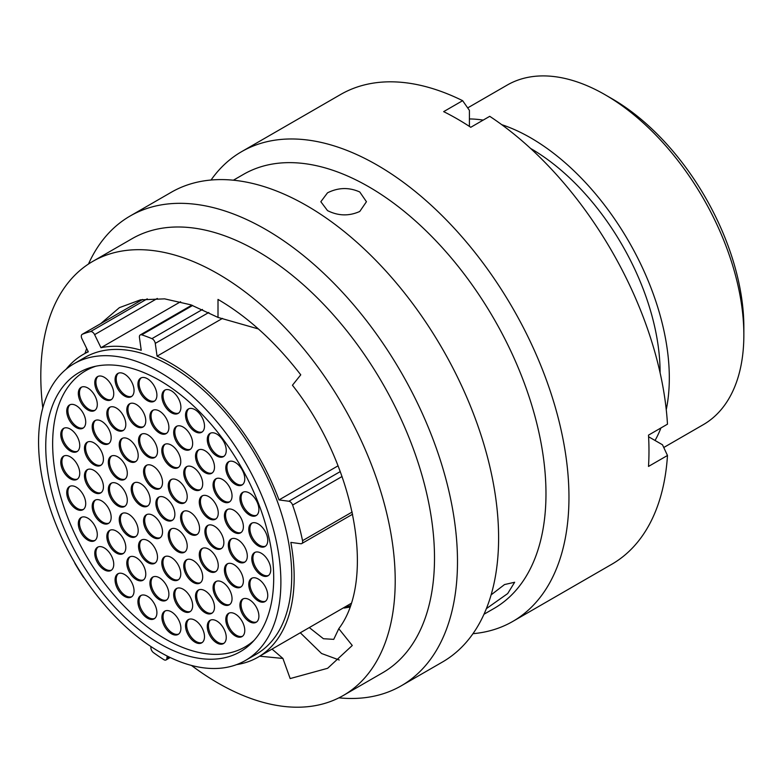 <?xml version="1.0" encoding="UTF-8"?>
<svg xmlns="http://www.w3.org/2000/svg" width="783" height="783" viewBox="0 0 783 783"><rect width="100%" height="100%" fill="white"/><g stroke="black" fill="none" stroke-linecap="round" stroke-linejoin="round"><path stroke-width="1.17" d="M611.983 98.717L605.21 94.812L611.983 98.717A186.491 107.672 60 0 1 743.85 327.118L743.85 334.948A196.073 113.202 -120 0 0 605.21 94.812A196.073 113.202 -120 0 0 605.21 94.802A196.073 113.202 -120 0 0 507.169 85.093L467.686 107.897M663.759 447.504L703.242 424.699A196.073 113.202 -120 0 0 743.85 334.948M74.6 562.507A4.218 2.437 -120 0 0 75.295 564.093A193.391 111.656 -120 0 0 82.978 576.513A4.218 2.437 -120 0 0 84.27 577.991M150.982 646.582L150.913 647.443A4.218 2.437 -120 0 0 153.517 652.66A193.391 111.656 -120 0 0 163.813 659.638A4.218 2.437 -120 0 0 163.96 659.726A4.218 2.437 -120 0 0 166.065 659.942A4.218 2.437 -120 0 0 166.926 658.297L169.148 657.015M159.732 643.704A161.19 93.06 60 0 1 54.428 501.658A161.19 93.06 60 0 1 79.132 372.502A161.19 93.06 60 0 1 159.732 380.479A161.19 93.06 60 0 1 265.026 522.525A161.19 93.06 60 0 1 240.322 651.691A161.19 93.06 60 0 1 159.732 643.704M159.732 372.189A171.35 98.932 60 0 1 271.662 523.181A171.35 98.932 60 0 1 245.402 660.49A171.35 98.932 60 0 1 159.732 652.004A171.35 98.932 60 0 1 47.792 501.003A171.35 98.932 60 0 1 74.052 363.704A171.35 98.932 60 0 1 159.732 372.189M74.052 363.704L84.897 357.44A171.35 98.932 60 0 1 170.567 365.925A171.35 98.932 60 0 1 282.506 516.927A171.35 98.932 60 0 1 256.247 654.226L245.402 660.49M530.531 148.408A183.036 105.676 60 0 1 530.668 148.486A183.036 105.676 60 0 1 660.098 372.816M501.697 124.654A196.073 113.202 60 0 1 530.668 137.837A196.073 113.202 60 0 1 666.255 409.666M660.93 427.958A196.073 113.202 60 0 1 655.048 440.477M222.489 318.397L157.07 356.167A174.795 100.919 60 0 1 170.567 363.116A174.795 100.919 60 0 1 279.002 499.926L338.06 465.826M351.087 603.38A174.795 100.919 60 0 1 348.768 604.789L257.969 657.211A174.795 100.919 60 0 1 236.642 664.601M352.634 514.196L301.778 543.559A4.218 2.437 -120 0 1 300.731 543.735L290.845 542.413A174.795 100.919 60 0 1 257.969 657.211M66.115 369.224A174.795 100.919 60 0 1 83.174 354.454A174.795 100.919 60 0 1 88.303 351.821L81.941 338.745A4.218 2.437 -120 0 1 82.186 334.331A4.218 2.437 -120 0 1 82.372 334.243A193.391 111.656 -120 0 1 90.515 331.601L147.253 298.842M469.409 118.947A196.073 113.202 60 0 1 483.189 120.112M180.609 301.729L100.968 347.711A174.795 100.919 60 0 1 141.234 350.255L139.443 337.473A4.218 2.437 -120 0 1 140.274 334.918A4.218 2.437 -120 0 1 141.752 334.84A193.391 111.656 -120 0 1 151.931 338.647L202.484 309.461M167.112 655.997L166.926 658.297M301.778 543.559A4.218 2.437 -120 0 0 302.541 540.671A193.391 111.656 -120 0 0 292.617 505.064A4.218 2.437 -120 0 0 288.878 501.247L279.002 499.926M157.07 356.167L155.269 343.385A4.218 2.437 -120 0 0 151.931 338.647M100.968 347.711L94.606 334.635A4.218 2.437 -120 0 0 90.515 331.601M350.344 605.631L344.138 608.039L349.815 607.109M486.38 608.636L507.687 593.563L514.656 582.258L504.526 584.558L491.107 594.874M191.473 665.442A250.599 144.689 -120 0 0 218.007 683.06A250.599 144.689 -120 0 0 343.306 695.48L382.603 672.783A250.599 144.689 -120 0 0 421.019 471.973A250.599 144.689 -120 0 0 257.304 251.137A250.599 144.689 -120 0 0 132.004 238.727L92.707 261.424A250.599 144.689 -120 0 0 42.801 407.923M343.306 695.48A250.599 144.689 -120 0 0 381.722 494.66A250.599 144.689 -120 0 0 218.007 273.835A250.599 144.689 -120 0 0 92.707 261.424M338.922 697.839A271.202 156.58 -120 0 0 401.317 685.771A271.202 156.58 -120 0 0 442.894 468.449A271.202 156.58 -120 0 0 265.721 229.458A271.202 156.58 -120 0 0 130.115 216.03A271.202 156.58 -120 0 0 88.469 264.037M401.317 685.771L442.434 662.036A271.202 156.58 -120 0 0 484.011 444.715A271.202 156.58 -120 0 0 306.838 205.723A271.202 156.58 -120 0 0 171.232 192.295L130.115 216.03M483.982 614.254L494.083 608.43A250.599 144.689 -120 0 0 532.489 407.62A250.599 144.689 -120 0 0 368.783 186.785A250.599 144.689 -120 0 0 243.484 174.374L233.383 180.207M359.769 211.459L366.444 201.72L359.769 191.992C349.022 187.166 338.276 187.45 327.509 192.833L320.834 201.72L327.509 210.607C338.266 215.991 349.012 216.274 359.769 211.459M472.971 633.682A271.202 156.58 -120 0 0 512.796 621.418A271.202 156.58 -120 0 0 554.364 404.097A271.202 156.58 -120 0 0 377.191 165.105A271.202 156.58 -120 0 0 241.585 151.677A271.202 156.58 -120 0 0 211.048 180.021M512.796 621.418L611.787 564.259A271.202 156.58 -120 0 0 667.478 455.481L648.5 466.433A271.202 156.58 -120 0 0 648.5 435.133L667.478 424.18A271.202 156.58 -120 0 0 489.737 116.324L470.759 127.286A271.202 156.58 -120 0 0 457.213 118.908A271.202 156.58 -120 0 0 443.658 111.636L462.636 100.684A271.202 156.58 -120 0 0 340.585 94.518L241.585 151.677M137.426 302.434L140.304 299.879M258.39 328.948L218.007 317.418L190.798 304.812L164.636 298.861L140.529 299.83L119.398 307.65L100.713 323.633M86.668 348.474L84.946 353.427M259.731 656.193L282.917 658.454L272.024 649.097M282.917 658.454L290.17 678.567L327.637 668.29L352.272 645.486L338.785 628.7C376.545 578.98 354.689 464.192 292.441 385.236L300.76 374.832C275.469 342.044 247.878 316.909 218.007 299.419L218.007 317.418M338.785 628.7L333.744 639.359L323.418 638.722L309.295 627.575M462.636 100.684L469.409 110.354L469.409 126.396M648.588 436.757L662.487 444.773L667.478 455.481M339.235 660.01L321.559 653.502L300.3 632.772M233.902 510.271A13.419 7.742 -120 0 0 227.187 509.606A13.419 7.742 -120 0 0 225.132 520.352A13.419 7.742 -120 0 0 233.902 532.176A13.419 7.742 -120 0 0 240.606 532.841A13.419 7.742 -120 0 0 242.661 522.095A13.419 7.742 -120 0 0 233.902 510.271M227.784 509.322A13.419 7.742 -120 0 0 226.444 520.215A13.419 7.742 -120 0 0 235.047 531.52A13.419 7.742 -120 0 0 241.154 532.469M258.263 523.954A13.419 7.742 -120 0 0 251.549 523.298A13.419 7.742 -120 0 0 249.493 534.045A13.419 7.742 -120 0 0 258.263 545.868A13.419 7.742 -120 0 0 264.967 546.534A13.419 7.742 -120 0 0 267.023 535.778A13.419 7.742 -120 0 0 258.263 523.954M252.146 523.005A13.419 7.742 -120 0 0 250.805 533.908A13.419 7.742 -120 0 0 259.398 545.203A13.419 7.742 -120 0 0 265.515 546.162M177.731 480.312A13.419 7.742 -120 0 0 171.017 479.646A13.419 7.742 -120 0 0 168.962 490.403A13.419 7.742 -120 0 0 177.731 502.226A13.419 7.742 -120 0 0 184.436 502.882A13.419 7.742 -120 0 0 186.491 492.135A13.419 7.742 -120 0 0 177.731 480.312M171.614 479.362A13.419 7.742 -120 0 0 170.273 490.256A13.419 7.742 -120 0 0 178.876 501.56A13.419 7.742 -120 0 0 184.984 502.51M208.767 496.628A13.419 7.742 -120 0 0 202.053 495.962A13.419 7.742 -120 0 0 199.998 506.718A13.419 7.742 -120 0 0 208.767 518.542A13.419 7.742 -120 0 0 215.472 519.198A13.419 7.742 -120 0 0 217.527 508.451A13.419 7.742 -120 0 0 208.767 496.628M202.65 495.678A13.419 7.742 -120 0 0 201.309 506.572A13.419 7.742 -120 0 0 209.913 517.876A13.419 7.742 -120 0 0 216.02 518.826M222.548 479.499A13.419 7.742 -120 0 0 215.844 478.834A13.419 7.742 -120 0 0 213.788 489.59A13.419 7.742 -120 0 0 222.548 501.414A13.419 7.742 -120 0 0 229.262 502.069A13.419 7.742 -120 0 0 231.318 491.323A13.419 7.742 -120 0 0 222.548 479.499M216.441 478.55A13.419 7.742 -120 0 0 215.09 489.453A13.419 7.742 -120 0 0 223.693 500.748A13.419 7.742 -120 0 0 229.811 501.697M205.009 450.724A13.419 7.742 -120 0 0 198.295 450.059A13.419 7.742 -120 0 0 196.239 460.805A13.419 7.742 -120 0 0 205.009 472.629A13.419 7.742 -120 0 0 211.713 473.294A13.419 7.742 -120 0 0 213.769 462.547A13.419 7.742 -120 0 0 205.009 450.724M198.892 449.765A13.419 7.742 -120 0 0 197.551 460.668A13.419 7.742 -120 0 0 206.154 471.973A13.419 7.742 -120 0 0 212.262 472.922M183.163 427.058A13.419 7.742 -120 0 0 176.459 426.392A13.419 7.742 -120 0 0 174.403 437.139A13.419 7.742 -120 0 0 183.163 448.962A13.419 7.742 -120 0 0 189.877 449.628A13.419 7.742 -120 0 0 191.933 438.871A13.419 7.742 -120 0 0 183.163 427.058M177.056 426.099A13.419 7.742 -120 0 0 175.715 437.002A13.419 7.742 -120 0 0 184.308 448.307A13.419 7.742 -120 0 0 190.426 449.256M159.399 411.055A13.419 7.742 -120 0 0 152.695 410.39A13.419 7.742 -120 0 0 150.639 421.146A13.419 7.742 -120 0 0 159.399 432.97A13.419 7.742 -120 0 0 166.113 433.635A13.419 7.742 -120 0 0 168.169 422.879A13.419 7.742 -120 0 0 159.399 411.055M153.292 410.106A13.419 7.742 -120 0 0 151.941 421.009A13.419 7.742 -120 0 0 160.544 432.304A13.419 7.742 -120 0 0 166.662 433.263M136.291 404.468A13.419 7.742 -120 0 0 129.577 403.813A13.419 7.742 -120 0 0 127.521 414.559A13.419 7.742 -120 0 0 136.291 426.383A13.419 7.742 -120 0 0 142.995 427.048A13.419 7.742 -120 0 0 145.051 416.292A13.419 7.742 -120 0 0 136.291 404.468M130.174 403.519A13.419 7.742 -120 0 0 128.833 414.422A13.419 7.742 -120 0 0 137.426 425.717A13.419 7.742 -120 0 0 143.543 426.676M249.405 493.045A13.419 7.742 -120 0 0 242.701 492.38A13.419 7.742 -120 0 0 240.645 503.136A13.419 7.742 -120 0 0 249.405 514.95A13.419 7.742 -120 0 0 256.119 515.615A13.419 7.742 -120 0 0 258.175 504.869A13.419 7.742 -120 0 0 249.405 493.045M243.298 492.096A13.419 7.742 -120 0 0 241.957 502.989A13.419 7.742 -120 0 0 250.55 514.294A13.419 7.742 -120 0 0 256.667 515.243M235.282 462.44A13.419 7.742 -120 0 0 228.577 461.774A13.419 7.742 -120 0 0 226.522 472.521A13.419 7.742 -120 0 0 235.282 484.344A13.419 7.742 -120 0 0 241.986 485.01A13.419 7.742 -120 0 0 244.051 474.263A13.419 7.742 -120 0 0 235.282 462.44M229.174 461.481A13.419 7.742 -120 0 0 227.824 472.384A13.419 7.742 -120 0 0 236.427 483.688A13.419 7.742 -120 0 0 242.534 484.638M216.764 434.056A13.419 7.742 -120 0 0 210.059 433.391A13.419 7.742 -120 0 0 207.994 444.137A13.419 7.742 -120 0 0 216.764 455.96A13.419 7.742 -120 0 0 223.468 456.626A13.419 7.742 -120 0 0 225.524 445.879A13.419 7.742 -120 0 0 216.764 434.056M210.647 433.097A13.419 7.742 -120 0 0 209.306 444A13.419 7.742 -120 0 0 217.909 455.305A13.419 7.742 -120 0 0 224.016 456.254M193.215 467.382A13.419 7.742 -120 0 0 186.511 466.717A13.419 7.742 -120 0 0 184.455 477.473A13.419 7.742 -120 0 0 193.215 489.297A13.419 7.742 -120 0 0 199.919 489.952A13.419 7.742 -120 0 0 201.985 479.206A13.419 7.742 -120 0 0 193.215 467.382M187.108 466.433A13.419 7.742 -120 0 0 185.757 477.327A13.419 7.742 -120 0 0 194.36 488.631A13.419 7.742 -120 0 0 200.468 489.581M171.291 445.126A13.419 7.742 -120 0 0 164.587 444.46A13.419 7.742 -120 0 0 162.521 455.207A13.419 7.742 -120 0 0 171.291 467.03A13.419 7.742 -120 0 0 177.995 467.696A13.419 7.742 -120 0 0 180.051 456.949A13.419 7.742 -120 0 0 171.291 445.126M165.184 444.167A13.419 7.742 -120 0 0 163.833 455.07A13.419 7.742 -120 0 0 172.436 466.374A13.419 7.742 -120 0 0 178.544 467.324M148.016 434.947A13.419 7.742 -120 0 0 141.302 434.281A13.419 7.742 -120 0 0 139.247 445.038A13.419 7.742 -120 0 0 148.016 456.851A13.419 7.742 -120 0 0 154.721 457.517A13.419 7.742 -120 0 0 156.776 446.77A13.419 7.742 -120 0 0 148.016 434.947M141.899 433.997A13.419 7.742 -120 0 0 140.558 444.891A13.419 7.742 -120 0 0 149.152 456.195A13.419 7.742 -120 0 0 155.269 457.145M128.715 439.185A13.419 7.742 -120 0 0 122.001 438.519A13.419 7.742 -120 0 0 119.946 449.276A13.419 7.742 -120 0 0 128.715 461.099A13.419 7.742 -120 0 0 135.42 461.764A13.419 7.742 -120 0 0 137.475 451.008A13.419 7.742 -120 0 0 128.715 439.185M122.598 438.235A13.419 7.742 -120 0 0 121.257 449.139A13.419 7.742 -120 0 0 129.861 460.433A13.419 7.742 -120 0 0 135.968 461.383M117.812 456.871A13.419 7.742 -120 0 0 111.108 456.205A13.419 7.742 -120 0 0 109.052 466.962A13.419 7.742 -120 0 0 117.812 478.775A13.419 7.742 -120 0 0 124.526 479.441A13.419 7.742 -120 0 0 126.582 468.694A13.419 7.742 -120 0 0 117.812 456.871M111.705 455.921A13.419 7.742 -120 0 0 110.354 466.815A13.419 7.742 -120 0 0 118.957 478.119A13.419 7.742 -120 0 0 125.074 479.069M117.812 483.953A13.419 7.742 -120 0 0 111.108 483.287A13.419 7.742 -120 0 0 109.052 494.034A13.419 7.742 -120 0 0 117.812 505.857A13.419 7.742 -120 0 0 124.526 506.523A13.419 7.742 -120 0 0 126.582 495.766A13.419 7.742 -120 0 0 117.812 483.953M111.705 482.994A13.419 7.742 -120 0 0 110.354 493.897A13.419 7.742 -120 0 0 118.957 505.192A13.419 7.742 -120 0 0 125.074 506.151M128.715 514.216A13.419 7.742 -120 0 0 122.001 513.55A13.419 7.742 -120 0 0 119.946 524.307A13.419 7.742 -120 0 0 128.715 536.12A13.419 7.742 -120 0 0 135.42 536.786A13.419 7.742 -120 0 0 137.475 526.039A13.419 7.742 -120 0 0 128.715 514.216M122.598 513.266A13.419 7.742 -120 0 0 121.257 524.16A13.419 7.742 -120 0 0 129.861 535.464A13.419 7.742 -120 0 0 135.968 536.414M148.016 540.74A13.419 7.742 -120 0 0 141.302 540.074A13.419 7.742 -120 0 0 139.247 550.821A13.419 7.742 -120 0 0 148.016 562.644A13.419 7.742 -120 0 0 154.721 563.31A13.419 7.742 -120 0 0 156.776 552.563A13.419 7.742 -120 0 0 148.016 540.74M141.899 539.79A13.419 7.742 -120 0 0 140.558 550.684A13.419 7.742 -120 0 0 149.152 561.988A13.419 7.742 -120 0 0 155.269 562.938M171.291 557.447A13.419 7.742 -120 0 0 164.587 556.782A13.419 7.742 -120 0 0 162.521 567.528A13.419 7.742 -120 0 0 171.291 579.351A13.419 7.742 -120 0 0 177.995 580.017A13.419 7.742 -120 0 0 180.051 569.27A13.419 7.742 -120 0 0 171.291 557.447M165.184 556.488A13.419 7.742 -120 0 0 163.833 567.391A13.419 7.742 -120 0 0 172.436 578.696A13.419 7.742 -120 0 0 178.544 579.645M193.215 560.501A13.419 7.742 -120 0 0 186.511 559.835A13.419 7.742 -120 0 0 184.455 570.582A13.419 7.742 -120 0 0 193.215 582.405A13.419 7.742 -120 0 0 199.919 583.071A13.419 7.742 -120 0 0 201.985 572.324A13.419 7.742 -120 0 0 193.215 560.501M187.108 559.551A13.419 7.742 -120 0 0 185.757 570.445A13.419 7.742 -120 0 0 194.36 581.749A13.419 7.742 -120 0 0 200.468 582.699M208.767 549.206A13.419 7.742 -120 0 0 202.053 548.54A13.419 7.742 -120 0 0 199.998 559.297A13.419 7.742 -120 0 0 208.767 571.12A13.419 7.742 -120 0 0 215.472 571.786A13.419 7.742 -120 0 0 217.527 561.029A13.419 7.742 -120 0 0 208.767 549.206M202.65 548.257A13.419 7.742 -120 0 0 201.309 559.16A13.419 7.742 -120 0 0 209.913 570.455A13.419 7.742 -120 0 0 216.02 571.414M195.016 409.675A13.419 7.742 -120 0 0 188.311 409.02A13.419 7.742 -120 0 0 186.246 419.766A13.419 7.742 -120 0 0 195.016 431.59A13.419 7.742 -120 0 0 201.72 432.255A13.419 7.742 -120 0 0 203.776 421.499A13.419 7.742 -120 0 0 195.016 409.675M188.909 408.726A13.419 7.742 -120 0 0 187.558 419.629A13.419 7.742 -120 0 0 196.161 430.924A13.419 7.742 -120 0 0 202.268 431.883M171.408 390.844A13.419 7.742 -120 0 0 164.694 390.188A13.419 7.742 -120 0 0 162.639 400.935A13.419 7.742 -120 0 0 171.408 412.758A13.419 7.742 -120 0 0 178.113 413.424A13.419 7.742 -120 0 0 180.168 402.668A13.419 7.742 -120 0 0 171.408 390.844M165.291 389.895A13.419 7.742 -120 0 0 163.95 400.798A13.419 7.742 -120 0 0 172.554 412.093A13.419 7.742 -120 0 0 178.661 413.052M147.419 378.737A13.419 7.742 -120 0 0 140.705 378.081A13.419 7.742 -120 0 0 138.65 388.828A13.419 7.742 -120 0 0 147.419 400.651A13.419 7.742 -120 0 0 154.124 401.317A13.419 7.742 -120 0 0 156.179 390.56A13.419 7.742 -120 0 0 147.419 378.737M141.302 377.788A13.419 7.742 -120 0 0 139.961 388.691A13.419 7.742 -120 0 0 148.564 399.986A13.419 7.742 -120 0 0 154.672 400.945M124.556 374.117A13.419 7.742 -120 0 0 117.851 373.452A13.419 7.742 -120 0 0 115.796 384.208A13.419 7.742 -120 0 0 124.556 396.032A13.419 7.742 -120 0 0 131.27 396.697A13.419 7.742 -120 0 0 133.325 385.941A13.419 7.742 -120 0 0 124.556 374.117M118.448 373.168A13.419 7.742 -120 0 0 117.098 384.071A13.419 7.742 -120 0 0 125.701 395.366A13.419 7.742 -120 0 0 131.818 396.325M104.266 377.279A13.419 7.742 -120 0 0 97.562 376.613A13.419 7.742 -120 0 0 95.497 387.36A13.419 7.742 -120 0 0 104.266 399.183A13.419 7.742 -120 0 0 110.971 399.849A13.419 7.742 -120 0 0 113.026 389.102A13.419 7.742 -120 0 0 104.266 377.279M98.149 376.32A13.419 7.742 -120 0 0 96.808 387.223A13.419 7.742 -120 0 0 105.411 398.527A13.419 7.742 -120 0 0 111.519 399.477M87.813 388.006A13.419 7.742 -120 0 0 81.099 387.34A13.419 7.742 -120 0 0 79.044 398.097A13.419 7.742 -120 0 0 87.813 409.92A13.419 7.742 -120 0 0 94.518 410.586A13.419 7.742 -120 0 0 96.573 399.829A13.419 7.742 -120 0 0 87.813 388.006M81.696 387.056A13.419 7.742 -120 0 0 80.355 397.96A13.419 7.742 -120 0 0 88.959 409.255A13.419 7.742 -120 0 0 95.066 410.204M76.235 405.643A13.419 7.742 -120 0 0 69.521 404.977A13.419 7.742 -120 0 0 67.465 415.734A13.419 7.742 -120 0 0 76.235 427.557A13.419 7.742 -120 0 0 82.939 428.213A13.419 7.742 -120 0 0 84.995 417.466A13.419 7.742 -120 0 0 76.235 405.643M70.118 404.694A13.419 7.742 -120 0 0 68.777 415.587A13.419 7.742 -120 0 0 77.38 426.892A13.419 7.742 -120 0 0 83.487 427.841M70.255 429.074A13.419 7.742 -120 0 0 63.55 428.409A13.419 7.742 -120 0 0 61.495 439.165A13.419 7.742 -120 0 0 70.255 450.979A13.419 7.742 -120 0 0 76.959 451.644A13.419 7.742 -120 0 0 79.024 440.898A13.419 7.742 -120 0 0 70.255 429.074M64.147 428.125A13.419 7.742 -120 0 0 62.797 439.018A13.419 7.742 -120 0 0 71.4 450.323A13.419 7.742 -120 0 0 77.507 451.272M70.255 456.832A13.419 7.742 -120 0 0 63.55 456.166A13.419 7.742 -120 0 0 61.495 466.913A13.419 7.742 -120 0 0 70.255 478.736A13.419 7.742 -120 0 0 76.959 479.402A13.419 7.742 -120 0 0 79.024 468.655A13.419 7.742 -120 0 0 70.255 456.832M64.147 455.872A13.419 7.742 -120 0 0 62.797 466.776A13.419 7.742 -120 0 0 71.4 478.08A13.419 7.742 -120 0 0 77.507 479.03M76.235 487.163A13.419 7.742 -120 0 0 69.521 486.497A13.419 7.742 -120 0 0 67.465 497.244A13.419 7.742 -120 0 0 76.235 509.067A13.419 7.742 -120 0 0 82.939 509.733A13.419 7.742 -120 0 0 84.995 498.986A13.419 7.742 -120 0 0 76.235 487.163M70.118 486.204A13.419 7.742 -120 0 0 68.777 497.107A13.419 7.742 -120 0 0 77.38 508.412A13.419 7.742 -120 0 0 83.487 509.361M87.813 518.17A13.419 7.742 -120 0 0 81.099 517.504A13.419 7.742 -120 0 0 79.044 528.251A13.419 7.742 -120 0 0 87.813 540.074A13.419 7.742 -120 0 0 94.518 540.74A13.419 7.742 -120 0 0 96.573 529.993A13.419 7.742 -120 0 0 87.813 518.17M81.696 517.211A13.419 7.742 -120 0 0 80.355 528.114A13.419 7.742 -120 0 0 88.959 539.418A13.419 7.742 -120 0 0 95.066 540.368M104.266 547.894A13.419 7.742 -120 0 0 97.562 547.229A13.419 7.742 -120 0 0 95.497 557.985A13.419 7.742 -120 0 0 104.266 569.809A13.419 7.742 -120 0 0 110.971 570.474A13.419 7.742 -120 0 0 113.026 559.718A13.419 7.742 -120 0 0 104.266 547.894M98.149 546.945A13.419 7.742 -120 0 0 96.808 557.848A13.419 7.742 -120 0 0 105.411 569.143A13.419 7.742 -120 0 0 111.519 570.102M124.556 574.487A13.419 7.742 -120 0 0 117.851 573.822A13.419 7.742 -120 0 0 115.796 584.568A13.419 7.742 -120 0 0 124.556 596.392A13.419 7.742 -120 0 0 131.27 597.057A13.419 7.742 -120 0 0 133.325 586.31A13.419 7.742 -120 0 0 124.556 574.487M118.448 573.528A13.419 7.742 -120 0 0 117.098 584.431A13.419 7.742 -120 0 0 125.701 595.736A13.419 7.742 -120 0 0 131.818 596.685M147.419 596.255A13.419 7.742 -120 0 0 140.705 595.599A13.419 7.742 -120 0 0 138.65 606.345A13.419 7.742 -120 0 0 147.419 618.169A13.419 7.742 -120 0 0 154.124 618.834A13.419 7.742 -120 0 0 156.179 608.078A13.419 7.742 -120 0 0 147.419 596.255M141.302 595.305A13.419 7.742 -120 0 0 139.961 606.208A13.419 7.742 -120 0 0 148.564 617.503A13.419 7.742 -120 0 0 154.672 618.462M171.408 611.846A13.419 7.742 -120 0 0 164.694 611.19A13.419 7.742 -120 0 0 162.639 621.937A13.419 7.742 -120 0 0 171.408 633.76A13.419 7.742 -120 0 0 178.113 634.426A13.419 7.742 -120 0 0 180.168 623.669A13.419 7.742 -120 0 0 171.408 611.846M165.291 610.897A13.419 7.742 -120 0 0 163.95 621.8A13.419 7.742 -120 0 0 172.554 633.095A13.419 7.742 -120 0 0 178.661 634.054M195.016 620.283A13.419 7.742 -120 0 0 188.311 619.617A13.419 7.742 -120 0 0 186.246 630.364A13.419 7.742 -120 0 0 195.016 642.187A13.419 7.742 -120 0 0 201.72 642.853A13.419 7.742 -120 0 0 203.776 632.106A13.419 7.742 -120 0 0 195.016 620.283M188.909 619.324A13.419 7.742 -120 0 0 187.558 630.227A13.419 7.742 -120 0 0 196.161 641.531A13.419 7.742 -120 0 0 202.268 642.481M216.764 621.017A13.419 7.742 -120 0 0 210.059 620.351A13.419 7.742 -120 0 0 207.994 631.108A13.419 7.742 -120 0 0 216.764 642.931A13.419 7.742 -120 0 0 223.468 643.597A13.419 7.742 -120 0 0 225.524 632.84A13.419 7.742 -120 0 0 216.764 621.017M210.647 620.067A13.419 7.742 -120 0 0 209.306 630.971A13.419 7.742 -120 0 0 217.909 642.266A13.419 7.742 -120 0 0 224.016 643.225M235.282 614.019A13.419 7.742 -120 0 0 228.577 613.353A13.419 7.742 -120 0 0 226.522 624.11A13.419 7.742 -120 0 0 235.282 635.933A13.419 7.742 -120 0 0 241.986 636.599A13.419 7.742 -120 0 0 244.051 625.842A13.419 7.742 -120 0 0 235.282 614.019M229.174 613.069A13.419 7.742 -120 0 0 227.824 623.973A13.419 7.742 -120 0 0 236.427 635.267A13.419 7.742 -120 0 0 242.534 636.227M249.405 599.729A13.419 7.742 -120 0 0 242.701 599.064A13.419 7.742 -120 0 0 240.645 609.81A13.419 7.742 -120 0 0 249.405 621.633A13.419 7.742 -120 0 0 256.119 622.299A13.419 7.742 -120 0 0 258.175 611.543A13.419 7.742 -120 0 0 249.405 599.729M243.298 598.77A13.419 7.742 -120 0 0 241.957 609.673A13.419 7.742 -120 0 0 250.55 620.968A13.419 7.742 -120 0 0 256.667 621.927M258.263 579.029A13.419 7.742 -120 0 0 251.549 578.363A13.419 7.742 -120 0 0 249.493 589.11A13.419 7.742 -120 0 0 258.263 600.933A13.419 7.742 -120 0 0 264.967 601.598A13.419 7.742 -120 0 0 267.023 590.852A13.419 7.742 -120 0 0 258.263 579.029M252.146 578.079A13.419 7.742 -120 0 0 250.805 588.973A13.419 7.742 -120 0 0 259.398 600.277A13.419 7.742 -120 0 0 265.515 601.227M116.324 408.012A13.419 7.742 -120 0 0 109.61 407.346A13.419 7.742 -120 0 0 107.555 418.093A13.419 7.742 -120 0 0 116.324 429.916A13.419 7.742 -120 0 0 123.029 430.581A13.419 7.742 -120 0 0 125.084 419.835A13.419 7.742 -120 0 0 116.324 408.012M110.207 407.052A13.419 7.742 -120 0 0 108.866 417.956A13.419 7.742 -120 0 0 117.47 429.26A13.419 7.742 -120 0 0 123.577 430.21M101.673 421.283A13.419 7.742 -120 0 0 94.968 420.618A13.419 7.742 -120 0 0 92.913 431.364A13.419 7.742 -120 0 0 101.673 443.188A13.419 7.742 -120 0 0 108.387 443.853A13.419 7.742 -120 0 0 110.442 433.107A13.419 7.742 -120 0 0 101.673 421.283M95.565 420.324A13.419 7.742 -120 0 0 94.214 431.227A13.419 7.742 -120 0 0 102.818 442.532A13.419 7.742 -120 0 0 108.935 443.481M93.931 442.855A13.419 7.742 -120 0 0 87.226 442.189A13.419 7.742 -120 0 0 85.171 452.936A13.419 7.742 -120 0 0 93.931 464.759A13.419 7.742 -120 0 0 100.645 465.425A13.419 7.742 -120 0 0 102.7 454.678A13.419 7.742 -120 0 0 93.931 442.855M87.823 441.906A13.419 7.742 -120 0 0 86.473 452.799A13.419 7.742 -120 0 0 95.076 464.104A13.419 7.742 -120 0 0 101.193 465.053M153.037 466.061A13.419 7.742 -120 0 0 146.333 465.396A13.419 7.742 -120 0 0 144.278 476.142A13.419 7.742 -120 0 0 153.037 487.966A13.419 7.742 -120 0 0 159.752 488.631A13.419 7.742 -120 0 0 161.807 477.884A13.419 7.742 -120 0 0 153.037 466.061M146.93 465.102A13.419 7.742 -120 0 0 145.579 476.005A13.419 7.742 -120 0 0 154.182 487.31A13.419 7.742 -120 0 0 160.3 488.259M140.695 483.62A13.419 7.742 -120 0 0 133.991 482.954A13.419 7.742 -120 0 0 131.936 493.711A13.419 7.742 -120 0 0 140.695 505.524A13.419 7.742 -120 0 0 147.41 506.19A13.419 7.742 -120 0 0 149.465 495.443A13.419 7.742 -120 0 0 140.695 483.62M134.588 482.671A13.419 7.742 -120 0 0 133.237 493.564A13.419 7.742 -120 0 0 141.84 504.869A13.419 7.742 -120 0 0 147.958 505.818M153.037 515.439A13.419 7.742 -120 0 0 146.333 514.774A13.419 7.742 -120 0 0 144.278 525.52A13.419 7.742 -120 0 0 153.037 537.344A13.419 7.742 -120 0 0 159.752 538.009A13.419 7.742 -120 0 0 161.807 527.253A13.419 7.742 -120 0 0 153.037 515.439M146.93 514.48A13.419 7.742 -120 0 0 145.579 525.383A13.419 7.742 -120 0 0 154.182 536.678A13.419 7.742 -120 0 0 160.3 537.637M177.731 529.69A13.419 7.742 -120 0 0 171.017 529.024A13.419 7.742 -120 0 0 168.962 539.771A13.419 7.742 -120 0 0 177.731 551.594A13.419 7.742 -120 0 0 184.436 552.26A13.419 7.742 -120 0 0 186.491 541.513A13.419 7.742 -120 0 0 177.731 529.69M171.614 528.731A13.419 7.742 -120 0 0 170.273 539.634A13.419 7.742 -120 0 0 178.876 550.938A13.419 7.742 -120 0 0 184.984 551.888M93.931 470.387A13.419 7.742 -120 0 0 87.226 469.722A13.419 7.742 -120 0 0 85.171 480.478A13.419 7.742 -120 0 0 93.931 492.301A13.419 7.742 -120 0 0 100.645 492.967A13.419 7.742 -120 0 0 102.7 482.211A13.419 7.742 -120 0 0 93.931 470.387M87.823 469.438A13.419 7.742 -120 0 0 86.473 480.341A13.419 7.742 -120 0 0 95.076 491.636A13.419 7.742 -120 0 0 101.193 492.585M101.673 500.905A13.419 7.742 -120 0 0 94.968 500.239A13.419 7.742 -120 0 0 92.913 510.986A13.419 7.742 -120 0 0 101.673 522.809A13.419 7.742 -120 0 0 108.387 523.475A13.419 7.742 -120 0 0 110.442 512.728A13.419 7.742 -120 0 0 101.673 500.905M95.565 499.946A13.419 7.742 -120 0 0 94.214 510.849A13.419 7.742 -120 0 0 102.818 522.153A13.419 7.742 -120 0 0 108.935 523.103M116.324 531.089A13.419 7.742 -120 0 0 109.61 530.424A13.419 7.742 -120 0 0 107.555 541.17A13.419 7.742 -120 0 0 116.324 552.994A13.419 7.742 -120 0 0 123.029 553.659A13.419 7.742 -120 0 0 125.084 542.913A13.419 7.742 -120 0 0 116.324 531.089M110.207 530.14A13.419 7.742 -120 0 0 108.866 541.033A13.419 7.742 -120 0 0 117.47 552.338A13.419 7.742 -120 0 0 123.577 553.287M136.291 557.672A13.419 7.742 -120 0 0 129.577 557.007A13.419 7.742 -120 0 0 127.521 567.763A13.419 7.742 -120 0 0 136.291 579.586A13.419 7.742 -120 0 0 142.995 580.252A13.419 7.742 -120 0 0 145.051 569.495A13.419 7.742 -120 0 0 136.291 557.672M130.174 556.723A13.419 7.742 -120 0 0 128.833 567.626A13.419 7.742 -120 0 0 137.426 578.921A13.419 7.742 -120 0 0 143.543 579.87M159.399 577.776A13.419 7.742 -120 0 0 152.695 577.12A13.419 7.742 -120 0 0 150.639 587.867A13.419 7.742 -120 0 0 159.399 599.69A13.419 7.742 -120 0 0 166.113 600.355A13.419 7.742 -120 0 0 168.169 589.599A13.419 7.742 -120 0 0 159.399 577.776M153.292 576.826A13.419 7.742 -120 0 0 151.941 587.73A13.419 7.742 -120 0 0 160.544 599.024A13.419 7.742 -120 0 0 166.662 599.984M183.163 589.227A13.419 7.742 -120 0 0 176.459 588.562A13.419 7.742 -120 0 0 174.403 599.308A13.419 7.742 -120 0 0 183.163 611.131A13.419 7.742 -120 0 0 189.877 611.797A13.419 7.742 -120 0 0 191.933 601.05A13.419 7.742 -120 0 0 183.163 589.227M177.056 588.278A13.419 7.742 -120 0 0 175.715 599.171A13.419 7.742 -120 0 0 184.308 610.476A13.419 7.742 -120 0 0 190.426 611.425M205.009 590.774A13.419 7.742 -120 0 0 198.295 590.108A13.419 7.742 -120 0 0 196.239 600.864A13.419 7.742 -120 0 0 205.009 612.678A13.419 7.742 -120 0 0 211.713 613.343A13.419 7.742 -120 0 0 213.769 602.597A13.419 7.742 -120 0 0 205.009 590.774M198.892 589.824A13.419 7.742 -120 0 0 197.551 600.718A13.419 7.742 -120 0 0 206.154 612.022A13.419 7.742 -120 0 0 212.262 612.972M222.548 582.258A13.419 7.742 -120 0 0 215.844 581.593A13.419 7.742 -120 0 0 213.788 592.34A13.419 7.742 -120 0 0 222.548 604.163A13.419 7.742 -120 0 0 229.262 604.828A13.419 7.742 -120 0 0 231.318 594.072A13.419 7.742 -120 0 0 222.548 582.258M216.441 581.299A13.419 7.742 -120 0 0 215.09 592.202A13.419 7.742 -120 0 0 223.693 603.497A13.419 7.742 -120 0 0 229.811 604.456M233.902 564.592A13.419 7.742 -120 0 0 227.187 563.926A13.419 7.742 -120 0 0 225.132 574.673A13.419 7.742 -120 0 0 233.902 586.496A13.419 7.742 -120 0 0 240.606 587.162A13.419 7.742 -120 0 0 242.661 576.415A13.419 7.742 -120 0 0 233.902 564.592M227.784 563.633A13.419 7.742 -120 0 0 226.444 574.536A13.419 7.742 -120 0 0 235.047 585.841A13.419 7.742 -120 0 0 241.154 586.79M190.073 512.131A13.419 7.742 -120 0 0 183.369 511.465A13.419 7.742 -120 0 0 181.304 522.212A13.419 7.742 -120 0 0 190.073 534.035A13.419 7.742 -120 0 0 196.778 534.701A13.419 7.742 -120 0 0 198.833 523.954A13.419 7.742 -120 0 0 190.073 512.131M183.966 511.172A13.419 7.742 -120 0 0 182.615 522.075A13.419 7.742 -120 0 0 191.218 533.38A13.419 7.742 -120 0 0 197.326 534.329M237.826 539.693A13.419 7.742 -120 0 0 231.112 539.027A13.419 7.742 -120 0 0 229.057 549.783A13.419 7.742 -120 0 0 237.826 561.607A13.419 7.742 -120 0 0 244.531 562.272A13.419 7.742 -120 0 0 246.586 551.516A13.419 7.742 -120 0 0 237.826 539.693M231.709 538.743A13.419 7.742 -120 0 0 230.368 549.646A13.419 7.742 -120 0 0 238.972 560.941A13.419 7.742 -120 0 0 245.079 561.9M214.376 526.156A13.419 7.742 -120 0 0 207.671 525.491A13.419 7.742 -120 0 0 205.616 536.247A13.419 7.742 -120 0 0 214.376 548.071A13.419 7.742 -120 0 0 221.09 548.736A13.419 7.742 -120 0 0 223.145 537.98A13.419 7.742 -120 0 0 214.376 526.156M208.268 525.207A13.419 7.742 -120 0 0 206.918 536.11A13.419 7.742 -120 0 0 215.521 547.405A13.419 7.742 -120 0 0 221.638 548.364M261.268 553.229A13.419 7.742 -120 0 0 254.563 552.563A13.419 7.742 -120 0 0 252.508 563.32A13.419 7.742 -120 0 0 261.268 575.143A13.419 7.742 -120 0 0 267.982 575.808A13.419 7.742 -120 0 0 270.037 565.052A13.419 7.742 -120 0 0 261.268 553.229M255.16 552.279A13.419 7.742 -120 0 0 253.809 563.183A13.419 7.742 -120 0 0 262.413 574.477A13.419 7.742 -120 0 0 268.53 575.436M165.389 497.871A13.419 7.742 -120 0 0 158.675 497.205A13.419 7.742 -120 0 0 156.62 507.961A13.419 7.742 -120 0 0 165.389 519.785A13.419 7.742 -120 0 0 172.094 520.45A13.419 7.742 -120 0 0 174.149 509.694A13.419 7.742 -120 0 0 165.389 497.871M159.272 496.921A13.419 7.742 -120 0 0 157.931 507.824A13.419 7.742 -120 0 0 166.534 519.119A13.419 7.742 -120 0 0 172.642 520.078M95.839 366.219A159.438 92.051 -120 0 0 85.67 370.75A159.438 92.051 -120 0 0 61.231 498.507A159.438 92.051 -120 0 0 165.389 639.006A159.438 92.051 -120 0 0 245.099 646.905A159.438 92.051 -120 0 0 254.123 640.357M208.826 312.466L155.269 343.385M192.638 305.468L141.752 334.84M157.324 298.431L94.606 334.635M82.186 334.331L142.584 299.468L82.372 334.243M288.878 501.247L340.262 471.581M302.541 540.671L352.174 512.013M342.054 476.514L292.617 505.064M83.174 354.454L88.176 351.567M170.224 657.534L166.065 659.942M191.806 305.164L140.274 334.918M251.304 643.323L245.099 646.905M91.865 367.168L85.67 370.75"/></g></svg>
